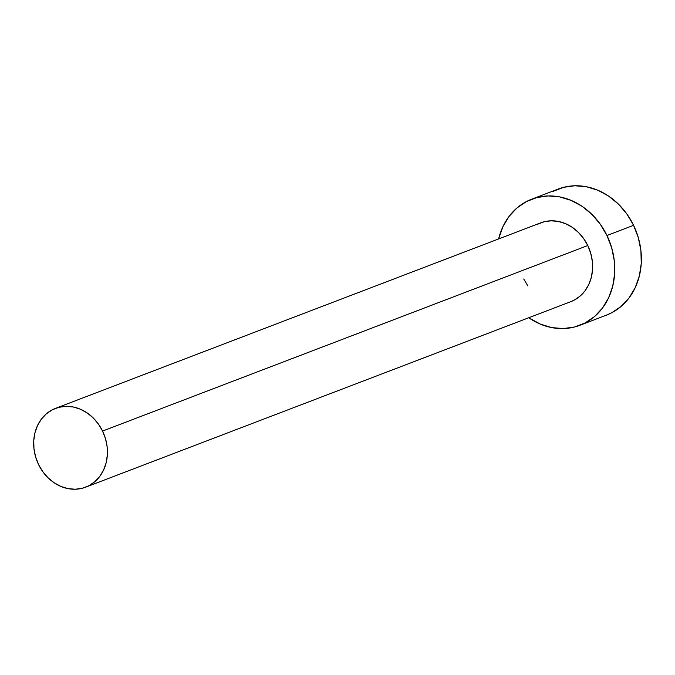 <?xml version="1.0" encoding="UTF-8"?>
<svg xmlns="http://www.w3.org/2000/svg" width="675" height="675" viewBox="0 0 675 675"><rect width="100%" height="100%" fill="white"/><g stroke="black" fill="none" stroke-linecap="round" stroke-linejoin="round"><path stroke-width="1.01" d="M537.418 224.328L544.008 221.788L551.062 220.809L558.292 221.425L565.422 223.611L572.181 227.281L578.306 232.293L583.571 238.452L587.765 245.531A42.188 36.045 -110.9 0 0 540.683 222.851L55.485 408.375A42.188 36.045 69.1 0 1 102.558 431.063L587.765 245.531L590.726 253.26L592.338 261.326L592.557 269.426L591.351 277.256L588.786 284.504L584.947 290.908L579.985 296.198L574.087 300.189L570.662 301.725M85.624 487.19L570.822 301.666A42.188 36.045 -110.9 0 0 587.765 245.531L102.558 431.063A42.188 36.045 69.1 0 1 85.624 487.19A42.188 36.045 69.1 0 1 38.542 464.51A42.188 36.045 69.1 0 1 55.485 408.375M579.859 325.308L606.479 315.132A67.5 57.679 -110.9 0 0 633.58 225.323A67.5 57.679 -110.9 0 0 558.259 189.034L531.647 199.209A67.5 57.679 69.1 0 1 606.968 235.499L633.58 225.323L606.968 235.499A67.5 57.679 69.1 0 1 579.859 325.308A67.5 57.679 69.1 0 1 528.761 317.748L540.287 324.101L551.694 327.594L563.262 328.573L574.535 327.004L585.09 322.954L594.523 316.567L602.454 308.095L608.597 297.861L612.714 286.251L614.638 273.729L614.292 260.761L611.702 247.852L606.968 235.499L600.261 224.176L591.84 214.312L582.036 206.288L571.219 200.424L559.811 196.931L548.243 195.944L536.971 197.513L526.416 201.563L516.983 207.951L509.051 216.43L502.9 226.665L498.631 238.933A67.5 57.679 69.1 0 1 531.647 199.209M527.934 286.065L523.741 278.986M606.217 315.233L611.71 312.778L621.135 306.391L629.075 297.92L635.217 287.677L639.326 276.075L641.25 263.554L640.913 250.585L638.322 237.676L633.58 225.323L626.873 214L618.452 204.137L608.648 196.113L597.831 190.24L586.423 186.747L574.855 185.768L563.583 187.338L553.028 191.388M38.542 464.51L42.736 471.589L48.001 477.757L54.127 482.768L60.885 486.43L68.015 488.616L75.246 489.232L82.291 488.253L88.889 485.722L94.778 481.722L99.74 476.432L103.579 470.036L106.152 462.78L107.35 454.95L107.139 446.85L105.519 438.784L102.558 431.063L98.364 423.984L93.108 417.817L86.982 412.805L80.215 409.134L73.086 406.949L65.863 406.342L58.809 407.32L52.211 409.852L46.322 413.843L41.361 419.141L37.522 425.537L34.948 432.785L33.75 440.615L33.961 448.723L35.581 456.789L38.542 464.51"/></g></svg>
